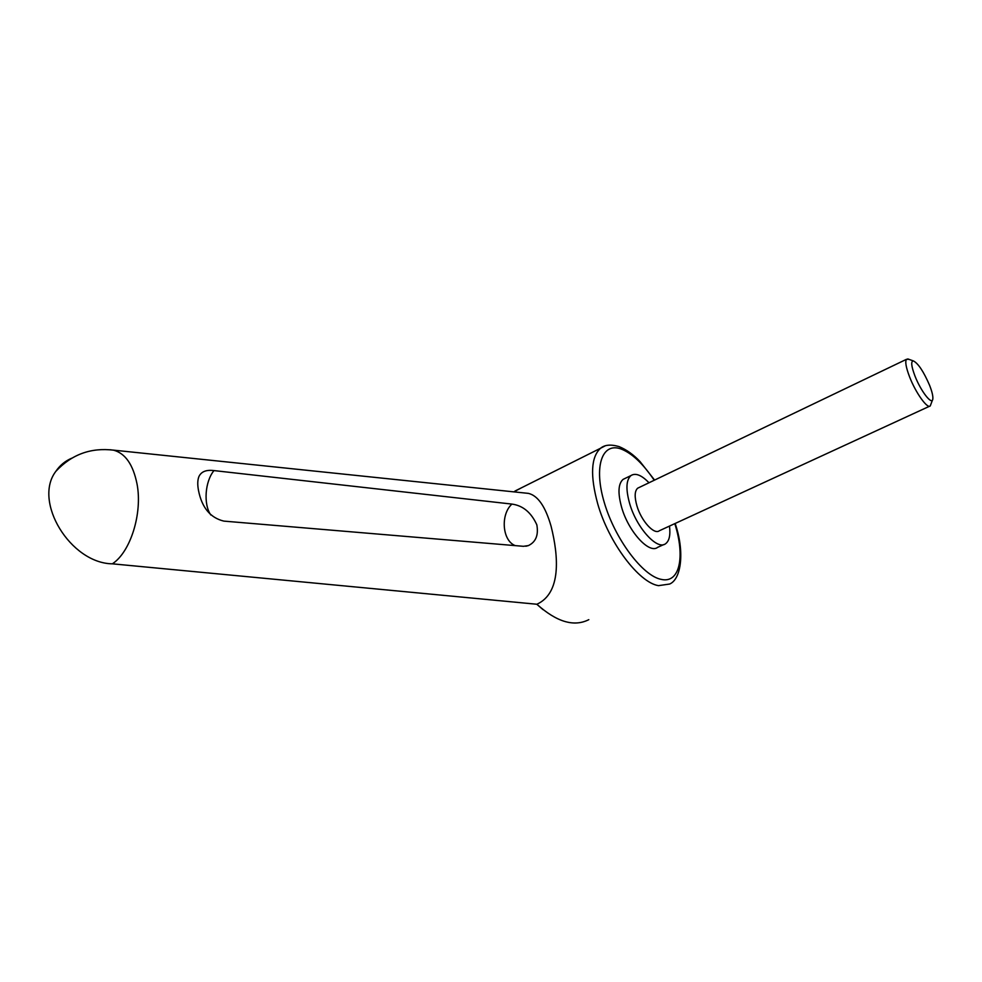 <?xml version="1.0" encoding="UTF-8"?>
<svg xmlns="http://www.w3.org/2000/svg" width="982" height="982" viewBox="0 0 982 982"><rect width="100%" height="100%" fill="white"/><g stroke="black" fill="none" stroke-linecap="round" stroke-linejoin="round"><path stroke-width="1.47" d="M110.18 449.756L113.568 450.173C125.34 453.353 133.171 464.67 137.063 484.138C142.636 513.341 130.508 552.105 112.353 563.828L536.872 604.249C561.373 593.103 558.648 556.315 551.086 526.254C545.452 506.577 537.89 495.615 528.414 493.381L525.284 493.05M515.231 545.611C502.281 540.763 500.268 514.654 511.904 504.085C522.89 505.546 531.201 512.457 536.823 524.805C538.664 535.092 535.853 542.015 528.39 545.587L523.443 546.311L223.847 521.111C210.295 517.833 201.85 507.584 198.487 490.386C197.394 484.617 197.542 480.002 198.941 476.528C201.273 471.606 206.281 469.617 213.978 470.587C204.98 481.487 203.311 504.257 210.774 514.961M521.454 487.808L513.868 491.859M648.979 482.763C641.541 475.067 635.526 472.673 630.935 475.583C626.074 479.977 625.669 489.38 629.72 503.791C636.692 527.997 657.351 550.607 665.612 543.709C669.294 540.935 670.583 535.055 669.491 526.094M663.746 544.568L657.658 547.342C649.286 554.278 628.59 531.765 621.704 507.596C617.69 493.21 618.144 483.807 623.067 479.388L625.239 478.344M908.927 359.326L906.533 359.289C904.938 361.462 905.956 367.329 909.577 376.867C915.678 392.788 927.536 409.322 930.273 405.91L932.507 399.969M914.942 375.946C920.735 391.057 932.065 405.64 932.802 399.122C933.195 396.384 932.114 391.793 929.598 385.325C923.571 371.454 918.158 363.315 913.346 360.91C910.768 361.192 911.296 366.2 914.942 375.946M929.549 406.241L659.364 530.746C654.184 535.104 641.307 520.988 636.937 505.902C634.36 496.843 634.618 490.939 637.699 488.177L639 487.551M511.904 504.085L213.978 470.587M71.661 458.226C65.119 461.037 59.853 465.407 55.851 471.335C32.75 501.495 70.544 563.287 112.353 563.828M536.872 604.249C556.696 622.023 574.004 627.167 588.807 619.667M675.15 523.48C684.908 551.798 681.263 579.098 669.675 584.032L658.505 585.653C638.914 582.657 608.73 542.641 597.719 503.84C590.035 475.521 590.98 456.986 600.554 448.246L604.838 446.024M654.221 480.247C643.05 463.676 632.015 453.267 621.115 449.02C602.212 441.937 593.361 466.131 604.311 502.612C614.977 539.032 642.645 575.869 661.168 579.368C679.814 583.824 685.338 556.659 674.794 523.652M654.589 480.075L640.006 461.552C633.488 454.641 626.491 449.646 619.004 446.577C610.841 444.22 604.703 444.772 600.554 448.246L515.022 491.025M630.935 475.583L623.067 479.388M543.034 609.65L536.761 604.237M637.699 488.177L906.533 359.289M913.346 360.91L907.773 358.921M525.8 546.25L528.39 545.587M113.568 450.173C90.847 447.411 71.612 454.457 55.851 471.335M113.188 450.1L528.414 493.381"/></g></svg>
